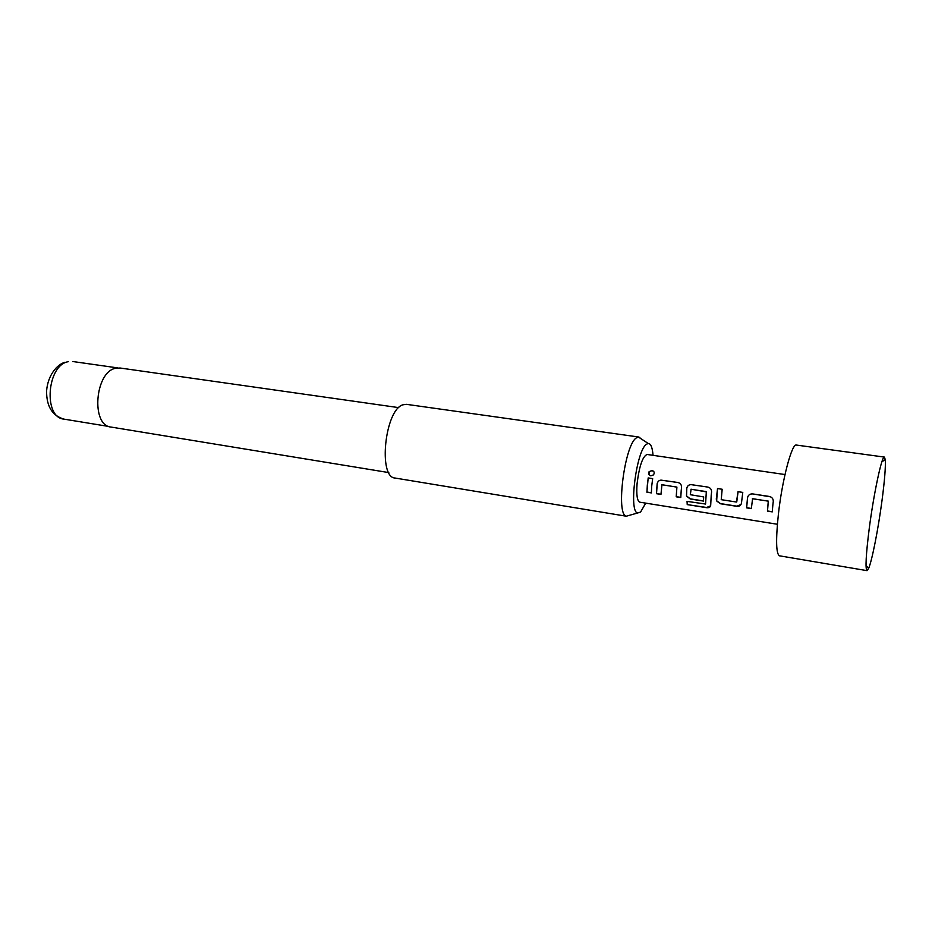 <?xml version="1.0" encoding="UTF-8"?>
<svg xmlns="http://www.w3.org/2000/svg" width="932" height="932" viewBox="0 0 932 932"><rect width="100%" height="100%" fill="white"/><g stroke="black" fill="none" stroke-linecap="round" stroke-linejoin="round"><path stroke-width="1.4" d="M652.016 470.485C654.299 471.277 654.788 472.745 653.483 474.877L650.851 475.844C648.707 475.099 648.124 473.712 649.103 471.674L652.016 470.485L654.019 471.93M751.355 508.453L746.649 507.707L747.592 497.572C748.233 495.008 749.922 493.797 752.672 493.925L770.158 496.768M772.267 511.726L767.502 510.981L768.329 501.136L752.369 498.737M740.905 504.55L736.863 506.169L720.436 503.595L716.696 500.822L716.289 499.074L717.547 488.566L722.172 489.265L721.228 499.668L736.443 502.033L738.039 491.677L742.781 492.399L741.464 503.117C740.975 505.435 739.426 506.495 736.804 506.321L720.366 503.734L716.638 500.95L717.5 488.543L722.183 489.253M736.758 501.87L738.086 491.7L742.781 492.411M703.474 500.927L690.321 498.865L686.569 495.94L686.802 488.217C687.443 485.817 688.899 484.628 691.194 484.663L707.912 487.087M705.582 503.979L706.328 491.607L690.938 489.253M660.963 494.251L656.536 493.564L657.223 483.65C657.829 481.366 659.145 480.201 661.172 480.166L677.948 482.52M680.791 497.373L676.294 496.663L676.9 487.087L661.778 484.745M651.363 492.748L646.959 492.049L647.309 485.246L648.241 477.953L652.656 478.64M869.253 528.409C873.808 493.11 881.952 455.305 884.398 457.088L885.26 459.593C885.738 466.676 884.666 480.295 882.022 500.449C878.293 528.724 872.037 560.703 868.589 568.52L867.016 570.652C865.187 568.881 865.933 554.808 869.253 528.409M884.398 457.088L796.406 445.065C791.932 443.05 782.193 479.619 778.406 514.103C775.715 539.908 776.076 553.818 779.455 555.81L867.016 570.652M785 474.551L647.111 454.467C642.626 456.33 639.27 466.082 637.069 483.731C636.276 494.927 637.185 501.078 639.818 502.185L777.393 524.262M772.873 504.771L772.255 511.878L767.444 511.132L768.283 501.171L752.578 498.69L751.343 508.604L746.59 507.858L747.534 497.595C748.21 495.043 749.899 493.809 752.625 493.902L769.413 496.465C772.057 497.175 773.35 498.865 773.269 501.556L772.873 504.771M711.209 495.218L710.697 505.342C710.452 507.171 709.066 507.94 706.526 507.672L687.234 504.608L687.035 501.369L705.559 504.049L706.339 491.886L691.113 489.218L690.309 494.706L703.683 496.931L703.462 501.078L690.251 499.004L686.5 496.069L686.744 488.24C687.373 485.84 688.853 484.64 691.171 484.64L707.854 487.075C710.405 487.751 711.652 489.417 711.582 492.061L711.209 495.218M681.199 490.57L680.791 497.525L676.224 496.803L676.842 487.11L661.941 484.722L660.963 494.403L656.454 493.704L657.153 483.673C657.736 481.413 659.064 480.236 661.138 480.143L677.902 482.496C680.407 483.172 681.618 484.815 681.548 487.436L681.199 490.57M651.724 486.003L651.363 492.9L646.89 492.189L648.171 477.93L652.668 478.629L651.724 486.003M653.029 455.329C652.423 447.465 650.827 443.515 648.218 443.469L646.61 444.168C636.544 449.83 628.483 511.563 637.57 513.008L640.564 512.099L645.713 503.129M638.909 437.05L406.399 404.325L402.834 404.826C384.904 409.917 377.903 477.615 395.11 478.046L626.292 516.212C615.563 514.72 624.743 444.04 636.533 437.795L638.909 437.05L641.356 438.972M398.745 407.633L120.077 368.012L115.824 368.233C94.971 371.507 90.695 425.598 111.036 427.066L388.795 472.594M649.488 475.192L649.15 471.778L652.062 470.59M710.522 505.901L706.584 507.462L687.234 504.608M687.303 504.398L687.117 501.381M67.395 361.628L68.362 361.686C46.973 364.738 43.012 417.513 63.924 419.12C52.215 415.695 46.437 406.282 46.6 390.869C47.812 375.083 57.248 364.319 64.949 362.268M881.858 461.841L885.26 459.593M637.57 513.008L626.292 516.212M63.924 419.12L108.893 426.483M72.731 361.511L117.851 367.93M648.218 443.469L638.408 437.038M866.026 565.351L868.589 568.52"/></g></svg>
